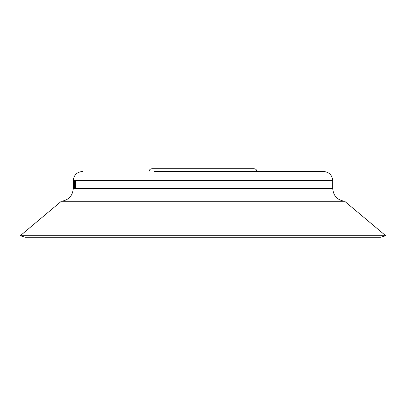 <?xml version="1.0" encoding="UTF-8"?>
<svg xmlns="http://www.w3.org/2000/svg" width="406" height="406" viewBox="0 0 406 406"><rect width="100%" height="100%" fill="white"/><g stroke="black" fill="none" stroke-linecap="round" stroke-linejoin="round"><path stroke-width="0.61" d="M385.7 235.698L20.3 235.698L25.405 237.256L380.595 237.256L385.7 235.698L344.664 201.264L61.336 201.264L20.3 235.698M82.418 171.484C76.871 172.027 73.826 175.072 73.283 180.619L332.717 180.619C332.174 175.072 329.129 172.027 323.582 171.484L154.584 171.484M251.415 171.484L203 171.484M73.197 180.995L73.567 184.542L73.197 188.1L73.197 180.995L73.445 181.325M73.993 181.167L73.689 187.927L74.176 181.167L73.917 181.167L73.684 186.496L73.491 181.167L73.78 184.228M75.328 181.167L75.328 187.232L75.836 187.232L75.836 187.927L74.922 187.927L74.76 185.76L74.491 185.76L74.354 187.927L74.09 187.927L74.521 181.167L75.217 187.927L75.217 181.167L75.511 181.167L75.511 187.232M75.836 187.232L75.836 187.927M74.76 185.76L74.308 185.76L74.171 187.927M74.537 181.167L75.034 187.927M74.709 185.065L74.354 185.065L74.526 182.487L74.618 183.791M73.689 187.927L73.491 181.167M73.384 184.542L73.197 188.1M73.116 184.573L73.197 181.685L73.308 186.283M73.308 182.822L73.298 184.573M73.308 180.995L73.283 182.812M73.1 186.283L73.1 186.684L73.283 186.283M73.1 186.374L73.1 187.141L73.283 186.684M73.1 186.684L73.308 188.1M73.1 182.72L73.1 181.944L73.283 182.406M73.1 182.406L73.1 182.812M332.717 180.619L332.717 188.501L73.283 188.501C72.638 195.88 68.655 200.133 61.336 201.264M149.103 171.484C149.266 169.82 150.179 168.906 151.844 168.744L254.156 168.744C255.821 168.906 256.734 169.82 256.896 171.484M73.283 180.619L73.283 180.995M73.283 188.1L73.283 188.501M332.717 188.501C333.362 195.88 337.345 200.133 344.664 201.264"/></g></svg>
